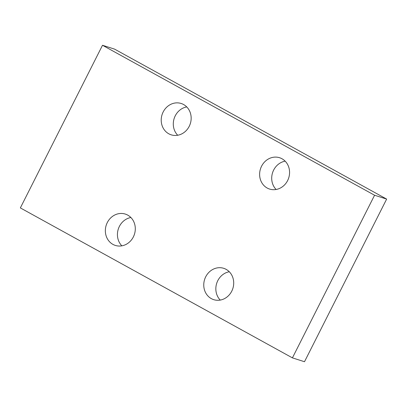 <?xml version="1.0" encoding="UTF-8"?>
<svg xmlns="http://www.w3.org/2000/svg" width="407" height="407" viewBox="0 0 407 407"><rect width="100%" height="100%" fill="white"/><g stroke="black" fill="none" stroke-linecap="round" stroke-linejoin="round"><path stroke-width="0.61" d="M374.572 195.238L292.419 357.875L20.35 207.911L102.503 45.274L374.572 195.238L386.65 199.089L304.497 361.726L292.419 357.875M168.793 133.796A16.448 14.82 107.7 0 1 162.566 113.294A16.448 14.82 107.7 0 1 181.181 103.49A16.448 14.82 107.7 0 1 183.582 104.523A16.448 14.82 107.7 0 1 189.815 125.02A16.448 14.82 107.7 0 1 171.194 134.829A16.448 14.82 107.7 0 1 168.793 133.796M112.932 244.388A16.448 14.82 107.7 0 1 106.7 223.886A16.448 14.82 107.7 0 1 125.32 214.082A16.448 14.82 107.7 0 1 127.717 215.11A16.448 14.82 107.7 0 1 133.949 235.612A16.448 14.82 107.7 0 1 115.329 245.421A16.448 14.82 107.7 0 1 112.932 244.388M211.34 298.631A16.448 14.82 107.7 0 1 205.108 278.129A16.448 14.82 107.7 0 1 223.728 268.32A16.448 14.82 107.7 0 1 226.124 269.353A16.448 14.82 107.7 0 1 232.356 289.855A16.448 14.82 107.7 0 1 213.736 299.659A16.448 14.82 107.7 0 1 211.34 298.631M267.201 188.039A16.448 14.82 107.7 0 1 260.968 167.536A16.448 14.82 107.7 0 1 279.589 157.733A16.448 14.82 107.7 0 1 281.99 158.761A16.448 14.82 107.7 0 1 288.222 179.263A16.448 14.82 107.7 0 1 269.602 189.067A16.448 14.82 107.7 0 1 267.201 188.039M102.503 45.274L114.581 49.125L386.65 199.089M177.711 135.246A16.448 14.82 107.7 0 1 174.15 118.508A16.448 14.82 107.7 0 1 186.742 106.919M121.851 245.838A16.448 14.82 107.7 0 1 118.284 229.1A16.448 14.82 107.7 0 1 130.881 217.511M220.258 300.081A16.448 14.82 107.7 0 1 216.692 283.343A16.448 14.82 107.7 0 1 229.289 271.754M276.119 189.489A16.448 14.82 107.7 0 1 272.558 172.751A16.448 14.82 107.7 0 1 285.149 161.162"/></g></svg>

